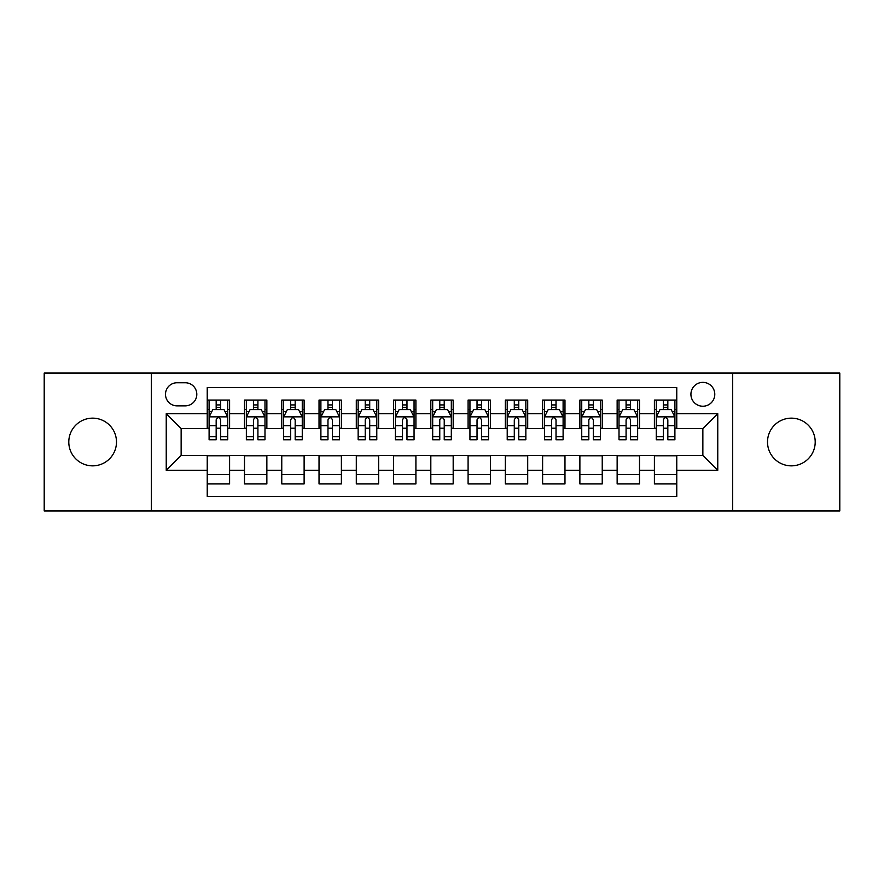 <?xml version="1.0" encoding="UTF-8"?>
<svg xmlns="http://www.w3.org/2000/svg" width="884" height="884" viewBox="0 0 884 884"><rect width="100%" height="100%" fill="white"/><g stroke="black" fill="none" stroke-linecap="round" stroke-linejoin="round"><path stroke-width="1.33" d="M791.357 418.154A23.846 23.846 0 0 0 767.511 442A23.846 23.846 0 0 0 791.357 465.846A23.846 23.846 0 0 0 815.203 442A23.846 23.846 0 0 0 791.357 418.154M92.643 418.154A23.846 23.846 0 0 0 68.797 442A23.846 23.846 0 0 0 92.643 465.846A23.846 23.846 0 0 0 116.489 442A23.846 23.846 0 0 0 92.643 418.154M702.857 382.374A11.923 11.923 0 0 0 690.923 394.297A11.923 11.923 0 0 0 702.857 406.231A11.923 11.923 0 0 0 714.78 394.297A11.923 11.923 0 0 0 702.857 382.374M732.659 510.941L839.8 510.941L839.8 373.059L732.659 373.059L732.659 510.941L151.341 510.941L151.341 373.059L44.2 373.059L44.2 510.941L151.341 510.941M676.768 400.076L654.403 400.076L654.403 413.679L639.508 413.679L639.508 428.585L654.403 428.585L654.403 413.679M639.508 413.679L639.508 400.076L617.143 400.076L617.143 413.679L602.236 413.679L602.236 428.585L617.143 428.585L617.143 413.679M602.236 413.679L602.236 400.076L579.882 400.076L579.882 413.679L564.975 413.679L564.975 428.585L579.882 428.585L579.882 413.679M564.975 413.679L564.975 400.076L542.61 400.076L542.61 413.679L527.704 413.679L527.704 428.585L542.61 428.585L542.61 413.679M527.704 413.679L527.704 400.076L505.35 400.076L505.35 413.679L490.443 413.679L490.443 428.585L505.35 428.585L505.35 413.679M490.443 413.679L490.443 400.076L468.089 400.076L468.089 413.679L453.183 413.679L453.183 428.585L468.089 428.585L468.089 413.679M453.183 413.679L453.183 400.076L430.817 400.076L430.817 413.679L415.911 413.679L415.911 428.585L430.817 428.585L430.817 413.679M415.911 413.679L415.911 400.076L393.557 400.076L393.557 413.679L378.65 413.679L378.65 428.585L393.557 428.585L393.557 413.679M378.65 413.679L378.65 400.076L356.296 400.076L356.296 413.679L341.39 413.679L341.39 428.585L356.296 428.585L356.296 413.679M341.39 413.679L341.39 400.076L319.025 400.076L319.025 413.679L304.118 413.679L304.118 428.585L319.025 428.585L319.025 413.679M304.118 413.679L304.118 400.076L281.764 400.076L281.764 413.679L266.858 413.679L266.858 428.585L281.764 428.585L281.764 413.679M266.858 413.679L266.858 400.076L244.492 400.076L244.492 428.585L229.597 428.585L229.597 400.076L207.232 400.076M207.232 483.924L229.597 483.924L229.597 455.415L244.492 455.415L244.492 483.924L266.858 483.924L266.858 455.415L281.764 455.415L281.764 470.321L266.858 470.321M281.764 470.321L281.764 483.924L304.118 483.924L304.118 455.415L319.025 455.415L319.025 470.321L304.118 470.321M319.025 470.321L319.025 483.924L341.39 483.924L341.39 455.415L356.296 455.415L356.296 470.321L341.39 470.321M356.296 470.321L356.296 483.924L378.65 483.924L378.65 455.415L393.557 455.415L393.557 470.321L378.65 470.321M393.557 470.321L393.557 483.924L415.911 483.924L415.911 455.415L430.817 455.415L430.817 470.321L415.911 470.321M430.817 470.321L430.817 483.924L453.183 483.924L453.183 455.415L468.089 455.415L468.089 470.321L453.183 470.321M468.089 470.321L468.089 483.924L490.443 483.924L490.443 455.415L505.35 455.415L505.35 470.321L490.443 470.321M505.35 470.321L505.35 483.924L527.704 483.924L527.704 455.415L542.61 455.415L542.61 470.321L527.704 470.321M542.61 470.321L542.61 483.924L564.975 483.924L564.975 455.415L579.882 455.415L579.882 470.321L564.975 470.321M579.882 470.321L579.882 483.924L602.236 483.924L602.236 455.415L617.143 455.415L617.143 470.321L602.236 470.321M617.143 470.321L617.143 483.924L639.508 483.924L639.508 455.415L654.403 455.415L654.403 470.321L639.508 470.321M177.043 405.855L185.242 405.855A11.547 11.547 0 0 0 196.8 394.297A11.547 11.547 0 0 0 185.242 382.75L177.043 382.75A11.547 11.547 0 0 0 165.496 394.297A11.547 11.547 0 0 0 177.043 405.855M732.659 373.059L151.341 373.059M676.768 413.679L676.768 387.59L207.232 387.59L207.232 428.585L181.143 428.585L181.143 455.415L207.232 455.415L207.232 496.41L676.768 496.41L676.768 455.415L702.857 455.415L702.857 428.585L676.768 428.585L676.768 413.679L717.764 413.679L717.764 470.321L676.768 470.321M207.232 470.321L166.236 470.321L166.236 413.679L207.232 413.679M654.403 470.321L654.403 483.924L676.768 483.924M207.232 409.391L209.099 409.391M216.171 409.391L220.646 409.391M227.729 409.391L229.597 409.391M207.232 428.21L209.099 428.21M216.171 428.21L220.646 428.21M227.729 428.21L229.597 428.21M207.232 455.79L229.597 455.79M207.232 474.609L229.597 474.609M244.492 428.21L246.36 428.21M253.443 428.21L257.918 428.21M264.99 428.21L266.858 428.21M244.492 409.391L246.36 409.391M253.443 409.391L257.918 409.391M264.99 409.391L266.858 409.391M244.492 455.79L266.858 455.79M244.492 474.609L266.858 474.609M281.764 455.79L304.118 455.79M281.764 474.609L304.118 474.609M281.764 409.391L283.62 409.391M290.703 409.391L295.179 409.391M302.262 409.391L304.118 409.391M281.764 428.21L283.62 428.21M290.703 428.21L295.179 428.21M302.262 428.21L304.118 428.21M319.025 455.79L341.39 455.79M319.025 474.609L341.39 474.609M319.025 409.391L320.892 409.391M327.975 409.391L332.439 409.391M339.522 409.391L341.39 409.391M319.025 428.21L320.892 428.21M327.975 428.21L332.439 428.21M339.522 428.21L341.39 428.21M356.296 455.79L378.65 455.79M356.296 474.609L378.65 474.609M356.296 409.391L358.153 409.391M365.236 409.391L369.711 409.391M376.783 409.391L378.65 409.391M356.296 428.21L358.153 428.21M365.236 428.21L369.711 428.21M376.783 428.21L378.65 428.21M393.557 455.79L415.911 455.79M393.557 474.609L415.911 474.609M393.557 409.391L395.424 409.391M402.496 409.391L406.971 409.391M414.055 409.391L415.911 409.391M393.557 428.21L395.424 428.21M402.496 428.21L406.971 428.21M414.055 428.21L415.911 428.21M430.817 455.79L453.183 455.79M430.817 474.609L453.183 474.609M430.817 409.391L432.685 409.391M439.768 409.391L444.232 409.391M451.315 409.391L453.183 409.391M430.817 428.21L432.685 428.21M439.768 428.21L444.232 428.21M451.315 428.21L453.183 428.21M468.089 455.79L490.443 455.79M468.089 474.609L490.443 474.609M468.089 409.391L469.945 409.391M477.029 409.391L481.504 409.391M488.576 409.391L490.443 409.391M468.089 428.21L469.945 428.21M477.029 428.21L481.504 428.21M488.576 428.21L490.443 428.21M505.35 455.79L527.704 455.79M505.35 474.609L527.704 474.609M505.35 409.391L507.217 409.391M514.289 409.391L518.764 409.391M525.847 409.391L527.704 409.391M505.35 428.21L507.217 428.21M514.289 428.21L518.764 428.21M525.847 428.21L527.704 428.21M542.61 455.79L564.975 455.79M542.61 474.609L564.975 474.609M542.61 409.391L544.478 409.391M551.561 409.391L556.025 409.391M563.108 409.391L564.975 409.391M542.61 428.21L544.478 428.21M551.561 428.21L556.025 428.21M563.108 428.21L564.975 428.21M579.882 455.79L602.236 455.79M579.882 474.609L602.236 474.609M579.882 409.391L581.738 409.391M588.821 409.391L593.297 409.391M600.38 409.391L602.236 409.391M579.882 428.21L581.738 428.21M588.821 428.21L593.297 428.21M600.38 428.21L602.236 428.21M617.143 455.79L639.508 455.79M617.143 474.609L639.508 474.609M617.143 409.391L619.01 409.391M626.082 409.391L630.557 409.391M637.64 409.391L639.508 409.391M617.143 428.21L619.01 428.21M626.082 428.21L630.557 428.21M637.64 428.21L639.508 428.21M654.403 455.79L676.768 455.79M654.403 474.609L676.768 474.609M654.403 409.391L656.271 409.391M663.354 409.391L667.829 409.391M674.901 409.391L676.768 409.391M654.403 428.21L656.271 428.21M663.354 428.21L667.829 428.21M674.901 428.21L676.768 428.21M181.143 428.585L166.236 413.679M181.143 455.415L166.236 470.321M717.764 413.679L702.857 428.585M717.764 470.321L702.857 455.415M220.646 404.916L216.171 404.916M227.729 436.729L220.646 436.729L220.646 439.768L227.729 439.768L227.729 417.038L224.006 409.579L212.823 409.579L209.099 417.038L209.099 439.768L216.171 439.768L216.171 436.729L209.099 436.729M209.099 417.038L209.099 400.076M227.729 417.038L227.729 400.076M216.171 409.579L216.171 400.076M220.646 400.076L220.646 409.579M220.646 436.729L220.646 419.823C219.155 416.961 217.674 416.961 216.171 419.823L216.171 436.729M257.918 404.916L253.443 404.916M264.99 436.729L257.918 436.729L257.918 439.768L264.99 439.768L264.99 417.038L261.266 409.579L250.084 409.579L246.36 417.038L246.36 439.768L253.443 439.768L253.443 436.729L246.36 436.729M246.36 417.038L246.36 400.076M264.99 417.038L264.99 400.076M253.443 409.579L253.443 400.076M257.918 400.076L257.918 409.579M257.918 436.729L257.918 419.823C256.426 416.961 254.935 416.961 253.443 419.823L253.443 436.729M295.179 404.916L290.703 404.916M302.262 436.729L295.179 436.729L295.179 439.768L302.262 439.768L302.262 417.038L298.527 409.579L287.355 409.579L283.62 417.038L283.62 439.768L290.703 439.768L290.703 436.729L283.62 436.729M283.62 417.038L283.62 400.076M302.262 417.038L302.262 400.076M290.703 409.579L290.703 400.076M295.179 400.076L295.179 409.579M295.179 436.729L295.179 419.823C293.687 416.961 292.195 416.961 290.703 419.823L290.703 436.729M332.439 404.916L327.975 404.916M339.522 436.729L332.439 436.729L332.439 439.768L339.522 439.768L339.522 417.038L335.798 409.579L324.616 409.579L320.892 417.038L320.892 439.768L327.975 439.768L327.975 436.729L320.892 436.729M320.892 417.038L320.892 400.076M339.522 417.038L339.522 400.076M327.975 409.579L327.975 400.076M332.439 400.076L332.439 409.579M332.439 436.729L332.439 419.823C330.959 416.961 329.467 416.961 327.975 419.823L327.975 436.729M369.711 404.916L365.236 404.916M376.783 436.729L369.711 436.729L369.711 439.768L376.783 439.768L376.783 417.038L373.059 409.579L361.876 409.579L358.153 417.038L358.153 439.768L365.236 439.768L365.236 436.729L358.153 436.729M358.153 417.038L358.153 400.076M376.783 417.038L376.783 400.076M365.236 409.579L365.236 400.076M369.711 400.076L369.711 409.579M369.711 436.729L369.711 419.823C368.219 416.961 366.727 416.961 365.236 419.823L365.236 436.729M406.971 404.916L402.496 404.916M414.055 436.729L406.971 436.729L406.971 439.768L414.055 439.768L414.055 417.038L410.32 409.579L399.148 409.579L395.424 417.038L395.424 439.768L402.496 439.768L402.496 436.729L395.424 436.729M395.424 417.038L395.424 400.076M414.055 417.038L414.055 400.076M402.496 409.579L402.496 400.076M406.971 400.076L406.971 409.579M406.971 436.729L406.971 419.823C405.48 416.961 403.988 416.961 402.496 419.823L402.496 436.729M444.232 404.916L439.768 404.916M451.315 436.729L444.232 436.729L444.232 439.768L451.315 439.768L451.315 417.038L447.591 409.579L436.409 409.579L432.685 417.038L432.685 439.768L439.768 439.768L439.768 436.729L432.685 436.729M432.685 417.038L432.685 400.076M451.315 417.038L451.315 400.076M439.768 409.579L439.768 400.076M444.232 400.076L444.232 409.579M444.232 436.729L444.232 419.823C442.751 416.961 441.26 416.961 439.768 419.823L439.768 436.729M481.504 404.916L477.029 404.916M488.576 436.729L481.504 436.729L481.504 439.768L488.576 439.768L488.576 417.038L484.852 409.579L473.68 409.579L469.945 417.038L469.945 439.768L477.029 439.768L477.029 436.729L469.945 436.729M469.945 417.038L469.945 400.076M488.576 417.038L488.576 400.076M477.029 409.579L477.029 400.076M481.504 400.076L481.504 409.579M481.504 436.729L481.504 419.823C480.012 416.961 478.52 416.961 477.029 419.823L477.029 436.729M518.764 404.916L514.289 404.916M525.847 436.729L518.764 436.729L518.764 439.768L525.847 439.768L525.847 417.038L522.124 409.579L510.941 409.579L507.217 417.038L507.217 439.768L514.289 439.768L514.289 436.729L507.217 436.729M507.217 417.038L507.217 400.076M525.847 417.038L525.847 400.076M514.289 409.579L514.289 400.076M518.764 400.076L518.764 409.579M518.764 436.729L518.764 419.823C517.273 416.961 515.781 416.961 514.289 419.823L514.289 436.729M556.025 404.916L551.561 404.916M563.108 436.729L556.025 436.729L556.025 439.768L563.108 439.768L563.108 417.038L559.384 409.579L548.202 409.579L544.478 417.038L544.478 439.768L551.561 439.768L551.561 436.729L544.478 436.729M544.478 417.038L544.478 400.076M563.108 417.038L563.108 400.076M551.561 409.579L551.561 400.076M556.025 400.076L556.025 409.579M556.025 436.729L556.025 419.823C554.544 416.961 553.053 416.961 551.561 419.823L551.561 436.729M593.297 404.916L588.821 404.916M600.38 436.729L593.297 436.729L593.297 439.768L600.38 439.768L600.38 417.038L596.645 409.579L585.473 409.579L581.738 417.038L581.738 439.768L588.821 439.768L588.821 436.729L581.738 436.729M581.738 417.038L581.738 400.076M600.38 417.038L600.38 400.076M588.821 409.579L588.821 400.076M593.297 400.076L593.297 409.579M593.297 436.729L593.297 419.823C591.805 416.961 590.313 416.961 588.821 419.823L588.821 436.729M630.557 404.916L626.082 404.916M637.64 436.729L630.557 436.729L630.557 439.768L637.64 439.768L637.64 417.038L633.916 409.579L622.734 409.579L619.01 417.038L619.01 439.768L626.082 439.768L626.082 436.729L619.01 436.729M619.01 417.038L619.01 400.076M637.64 417.038L637.64 400.076M626.082 409.579L626.082 400.076M630.557 400.076L630.557 409.579M630.557 436.729L630.557 419.823C629.065 416.961 627.585 416.961 626.082 419.823L626.082 436.729M667.829 404.916L663.354 404.916M674.901 436.729L667.829 436.729L667.829 439.768L674.901 439.768L674.901 417.038L671.177 409.579L659.994 409.579L656.271 417.038L656.271 439.768L663.354 439.768L663.354 436.729L656.271 436.729M656.271 417.038L656.271 400.076M674.901 417.038L674.901 400.076M663.354 409.579L663.354 400.076M667.829 400.076L667.829 409.579M667.829 436.729L667.829 419.823C666.337 416.961 664.845 416.961 663.354 419.823L663.354 436.729M244.492 470.321L229.597 470.321M244.492 413.679L229.597 413.679M227.63 416.85L209.188 416.85M209.099 411.635L211.795 411.635M225.022 411.635L227.729 411.635M216.171 425.668L209.099 425.668M227.729 425.668L220.646 425.668M220.646 407.292L216.171 407.292M264.902 416.85L246.459 416.85M246.36 411.635L249.067 411.635M262.294 411.635L264.99 411.635M253.443 425.668L246.36 425.668M264.99 425.668L257.918 425.668M257.918 407.292L253.443 407.292M302.162 416.85L283.72 416.85M283.62 411.635L286.328 411.635M299.554 411.635L302.262 411.635M290.703 425.668L283.62 425.668M302.262 425.668L295.179 425.668M295.179 407.292L290.703 407.292M339.434 416.85L320.98 416.85M320.892 411.635L323.588 411.635M336.826 411.635L339.522 411.635M327.975 425.668L320.892 425.668M339.522 425.668L332.439 425.668M332.439 407.292L327.975 407.292M376.694 416.85L358.252 416.85M358.153 411.635L360.86 411.635M374.087 411.635L376.783 411.635M365.236 425.668L358.153 425.668M376.783 425.668L369.711 425.668M369.711 407.292L365.236 407.292M413.955 416.85L395.513 416.85M395.424 411.635L398.12 411.635M411.347 411.635L414.055 411.635M402.496 425.668L395.424 425.668M414.055 425.668L406.971 425.668M406.971 407.292L402.496 407.292M451.227 416.85L432.773 416.85M432.685 411.635L435.381 411.635M448.619 411.635L451.315 411.635M439.768 425.668L432.685 425.668M451.315 425.668L444.232 425.668M444.232 407.292L439.768 407.292M488.487 416.85L470.045 416.85M469.945 411.635L472.653 411.635M485.88 411.635L488.576 411.635M477.029 425.668L469.945 425.668M488.576 425.668L481.504 425.668M481.504 407.292L477.029 407.292M525.748 416.85L507.305 416.85M507.217 411.635L509.913 411.635M523.14 411.635L525.847 411.635M514.289 425.668L507.217 425.668M525.847 425.668L518.764 425.668M518.764 407.292L514.289 407.292M563.02 416.85L544.566 416.85M544.478 411.635L547.174 411.635M560.412 411.635L563.108 411.635M551.561 425.668L544.478 425.668M563.108 425.668L556.025 425.668M556.025 407.292L551.561 407.292M600.28 416.85L581.838 416.85M581.738 411.635L584.446 411.635M597.672 411.635L600.38 411.635M588.821 425.668L581.738 425.668M600.38 425.668L593.297 425.668M593.297 407.292L588.821 407.292M637.541 416.85L619.098 416.85M619.01 411.635L621.706 411.635M634.933 411.635L637.64 411.635M626.082 425.668L619.01 425.668M637.64 425.668L630.557 425.668M630.557 407.292L626.082 407.292M674.812 416.85L656.37 416.85M656.271 411.635L658.978 411.635M672.205 411.635L674.901 411.635M663.354 425.668L656.271 425.668M674.901 425.668L667.829 425.668M667.829 407.292L663.354 407.292"/></g></svg>
